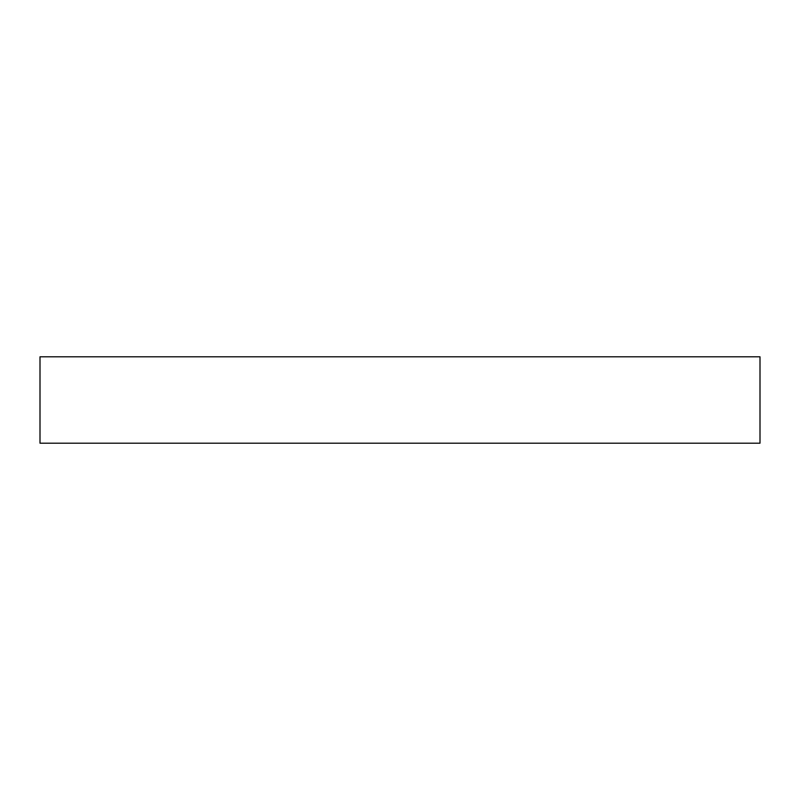 <?xml version="1.0" encoding="UTF-8"?>
<svg xmlns="http://www.w3.org/2000/svg" width="800" height="800" viewBox="0 0 800 800"><rect width="100%" height="100%" fill="white"/><g stroke="black" fill="none" stroke-linecap="round" stroke-linejoin="round"><path stroke-width="1.2" d="M40 443.2L40 356.8L760 356.8L760 443.2L40 443.2"/></g></svg>
